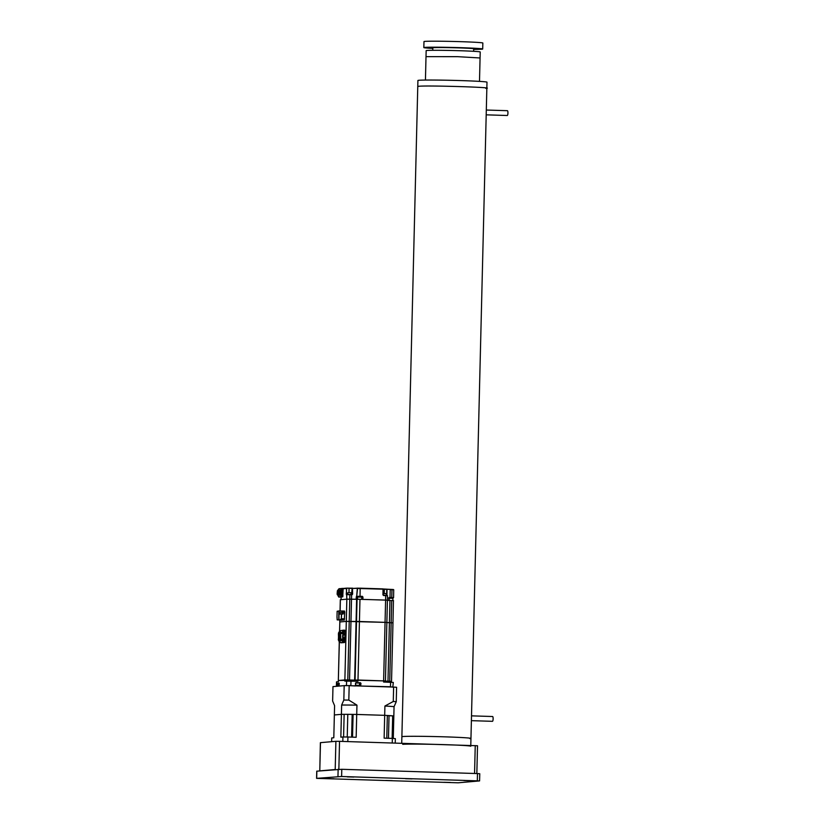 <?xml version="1.0" encoding="UTF-8"?>
<svg xmlns="http://www.w3.org/2000/svg" width="824" height="824" viewBox="0 0 824 824"><rect width="100%" height="100%" fill="white"/><g stroke="black" fill="none" stroke-linecap="round" stroke-linejoin="round"><path stroke-width="1.24" d="M450.491 782.47L443.982 782.285L450.491 782.47M334.008 778.793L327.499 778.618L334.008 778.793M392.245 780.637L385.745 780.452L392.245 780.637M353.826 777.063L347.316 776.878L353.826 777.063M412.072 778.896L405.562 778.721L412.072 778.896M470.319 780.74L463.809 780.555L470.319 780.74M316.849 771.171L341.785 769.297L477.487 773.571L479.764 773.715L479.589 780.915L458.206 782.8L316.581 778.361L341.61 776.507L479.589 780.915M320.474 742.692L319.784 770.873L335.203 769.523L335.893 741.312L339.539 741.332L477.518 745.751L476.839 773.551M320.474 742.651L335.893 741.312M319.784 770.873L320.382 742.671M402.926 736.522A34.546 0.978 -178.6 0 0 401.875 736.738A34.546 0.978 1.4 0 1 402.926 736.522A34.546 0.978 1.4 0 1 440.686 736.718A34.546 0.978 1.4 0 1 470.957 738.428A34.546 0.978 -178.6 0 0 440.686 736.718A34.546 0.978 -178.6 0 0 402.926 736.522M470.762 746.235A34.546 0.978 -178.6 0 0 440.49 744.525A34.546 0.978 -178.6 0 0 402.73 744.329M480.073 57.968L457.444 56.66L426.008 56.65L426.152 50.645A27.038 0.762 1.4 0 1 457.588 50.655A27.038 0.762 1.4 0 1 480.217 51.964L479.496 81.38M432.775 50.305L432.837 47.802A20.425 0.577 1.4 0 1 458.257 47.864A20.425 0.577 1.4 0 1 473.687 48.801L473.625 51.304M458.268 47.864L460.812 47.864L458.268 47.864M430.921 47.658L433.465 47.658L430.921 47.658M473.676 48.915L477.148 49.038L473.676 48.997M432.827 48.4A29.437 0.834 1.4 0 1 423.824 47.586L423.979 41.581A29.437 0.834 1.4 0 1 460.606 41.664A29.437 0.834 1.4 0 1 482.843 43.013L482.689 49.018A29.437 0.834 1.4 0 1 473.666 49.399M423.824 47.586A29.437 0.834 1.4 0 1 460.451 47.668A29.437 0.834 1.4 0 1 482.689 49.018M471.503 715.85L492.618 716.519A2.4 0.587 91.8 0 1 492.618 716.519A2.4 0.587 91.8 0 1 493.123 718.909A2.4 0.587 91.8 0 1 492.474 721.319A2.4 0.587 91.8 0 1 492.464 721.319A2.4 0.587 91.8 0 1 492.443 721.319L471.39 720.66M507.399 110.694A2.4 0.587 91.8 0 1 507.419 110.694A2.4 0.587 91.8 0 1 507.934 113.084A2.4 0.587 91.8 0 1 507.285 115.504A2.4 0.587 91.8 0 1 507.265 115.504A2.4 0.587 91.8 0 1 507.254 115.504L486.191 114.835M485.799 88.384C498.767 87.499 427.635 85.253 418.819 86.273L417.768 86.489L417.912 80.484A34.546 0.978 1.4 0 1 418.963 80.268A34.546 0.978 1.4 0 1 456.723 80.464A34.546 0.978 1.4 0 1 486.994 82.163L470.957 738.428A34.546 0.978 1.4 0 1 469.907 738.634M357.575 596.947L356.514 596.298L356.524 599.295L346.842 599.172L346.307 621.389L339.766 621.976L346.307 621.389L344.875 679.934L338.334 680.511L339.344 642.308M339.272 642.277L338.334 680.511L357.997 680.027L357.966 681.232L344.844 681.129L344.875 679.934L347.79 679.954L349.222 621.409L346.307 621.389L386.868 622.408L385.416 682.097M387.95 682.179L387.98 681.221L385.436 681.108L387.98 681.221L389.412 622.676L386.868 622.563L392.966 622.841L391.513 682.293M347.769 680.954L347.79 679.954L385.436 680.954L357.997 680.027L359.429 621.492L386.868 622.408L387.414 600.191L362.519 599.367L362.941 596.967L360.047 596.277L360.17 588.171L352.754 588.47L357.554 588.161M389.103 598.039L389.041 600.428L387.414 600.346L389.948 600.469L389.412 622.676L391.153 622.738L389.721 681.273L387.98 681.221L391.544 681.386L389.721 681.273L389.701 682.231M393.202 682.447L383.593 682.035L385.601 600.078L387.414 600.191L387.527 595.69L385.714 595.577L385.601 600.078L357.06 599.254L356.514 621.471L359.429 621.492L359.975 599.275M338.406 680.5L338.386 681.695L336.511 681.87L336.398 686.32M355.803 682.962L360.325 683.055L360.552 685.826L359.995 686.011M339.962 640.516L339.509 642.349M340.199 640.526L339.807 642.462M339.828 630.875L340.209 632.369M340.106 630.772L340.446 632.348M342.774 631.998L342.949 631.308L343.155 632.564L343.402 630.381L343.33 632.781L343.309 630.648M343.515 630.484L343.443 632.678M342.537 641.484L342.722 640.794L342.928 642.051L343.175 639.867L343.093 642.267L343.072 640.135M343.289 639.97L343.217 642.164M339.612 642.287L339.879 640.516M340.147 632.379L339.9 630.947M342.918 636.777L342.949 635.829M342.99 636.283L342.856 636.88L342.99 636.283M339.179 642.03L338.973 641.113L339.179 642.03M339.539 631.617L339.416 632.544M340.806 640.722L342.609 640.794M339.735 642.566L343.33 642.483L343.814 637.642L342.619 637.488L342.671 635.149L343.083 637.446L343.814 637.642M343.083 637.446L343.134 635.108L343.886 634.944L343.639 630.175L340.044 630.679M342.753 632.224L343.021 634.954M342.959 637.683L342.547 640.578M341.095 642.813L344.494 642.514L345.132 631.678L344.813 630.206L343.649 630.175L344.813 630.206M338.757 632.564L340.6 632.338L340.724 639.094L340.405 640.32L338.53 640.382M338.427 640.289L338.571 632.678L340.353 632.513L340.446 639.094L340.168 640.135L338.427 640.289L342.475 640.413M340.353 632.811L340.178 639.836L338.427 639.99L338.602 632.966L340.466 633.069M339.138 641.783L339.694 642.349M339.303 633.172L338.633 633.707L338.602 632.966M338.273 639.28L339.014 639.3L339.148 633.718M339.21 639.373L339.272 636.911L339.952 636.859L339.89 639.321L339.21 639.373L339.941 637.055M340.353 639.28L340.425 636.818M339.117 637.292L339.117 639.208L339.21 637.292M340.013 637.21L340.034 639.125L340.127 637.21M340.446 635.974L339.22 636.077L339.282 633.615L340.508 633.512L340.374 639.105L338.613 639.815L338.406 633.697M339.272 636.911L339.941 637.106M340.446 635.809L339.395 635.901L339.364 634.109L340.497 633.707M340.188 634.099L339.921 635.294L340.456 635.314L339.921 635.294M340.188 635.253L340.219 634.047L340.384 635.253M339.952 634.099L339.725 635.294M339.746 634.089L339.694 635.294M340.158 635.253L340.188 634.047M383.325 589.325L390.154 589.366L382.439 588.944L386.744 589.16L386.641 595.443M386.93 595.752L387.043 589.459L386.899 595.639M340.106 610.986L340.384 599.738L346.842 599.172L341.105 599.676L341.043 596.689M352.693 588.181L346.719 588.14L352.456 588.47L352.033 594.763L352.61 594.176L352.456 588.47L357.142 588.192M352.61 594.176L351.168 594.248M382.954 594.887L383.036 588.892L357.585 588.151L356.689 596.288L357.317 588.449L383.098 589.191L382.954 594.887L383.521 595.515L387.167 595.391M388.774 597.802L392.698 597.977M356.514 596.298L362.375 596.349M340.878 593.064L340.909 592.126M338.602 589.15L339.169 590.355M338.983 588.779L339.395 590.334M339.045 595.103L338.406 596.514M339.272 595.093L338.767 596.906M341.857 591.395L341.229 591.375L341.867 591.395L341.847 593.62L341.043 596.288M341.497 593.96L341.414 596.679M341.239 588.913L341.816 589.881L340.59 593.63L341.61 593.877M341.63 588.552L341.538 591.271M340.662 592.6L340.858 592.013L340.662 592.6M339.746 590.427L338.767 589.212M338.571 596.463L338.922 595.113M341.218 596.236L341.28 594.382M341.352 590.829L341.414 588.985M338.231 590.406L338.314 589.428L338.283 590.406M338.077 590.427L338.623 591.127M338.746 595.113L338.489 596.524L338.067 594.835M340.58 595.062L341.188 594.31L341.404 595.289L341.126 596.298L340.703 594.609L340.621 595.742M338.746 597.06L342.722 596.844L343.134 589.314L342.938 588.429L341.888 588.398L341.682 596.803L338.88 596.988M339.107 588.707L342.938 588.429M341.157 593.826L341.806 593.795M340.59 594.959L340.075 595M340.343 590.417L340.693 591.467M340.631 593.764L340.209 594.928M340.23 594.495L340.59 593.517L340.281 594.495M340.487 593.507L340.374 590.829M339.921 591.581L339.869 593.682M338.18 594.825L338.098 595.968M338.376 594.99L339.56 594.897L339.673 590.386L338.798 590.365L338.685 594.866L337.377 594.804M338.386 594.99L337.521 594.969L338.386 594.99M338.602 594.011L337.438 594.114L337.49 591.92L338.654 591.962M338.571 591.333L337.655 591.313L338.54 591.23M337.51 590.592L339.673 590.386M338.602 594.114L338.51 591.096L337.531 591.189L337.294 594.228L338.602 594.114M337.129 593.785L337.397 590.664L338.613 590.54L338.51 594.681L337.284 594.743L337.129 593.785M337.346 591.869L337.531 591.189M337.974 593.301L338.623 593.27L337.974 593.301M357.204 685.403L358.533 685.475L357.204 685.403M339.55 630.947L339.89 620.153M389.948 600.469L391.699 600.521L391.153 622.738L392.966 622.841L393.439 600.644M343.093 588.717L346.41 588.429L346.842 599.172L349.767 599.192L349.222 621.409L356.514 621.471L355.051 681.139M391.699 600.521L393.512 600.634M349.51 680.974L351.621 594.753L346.956 594.671L349.87 594.691L349.767 599.192L357.06 599.254M336.995 617.052L337.181 619.885L338.973 619.926L339.035 613.962L339.941 613.931L339.148 613.798L338.932 610.944L337.14 611.264L336.995 617.052L337.15 611.264L338.777 611.12L338.808 619.741L337.181 619.885L337.067 617.186M339.849 614.107L341.548 613.942L339.148 613.798M344.772 612.242L344.514 611.068L343.186 611.017L343.433 612.201L344.772 612.242L344.288 620.07L340.827 620.009M338.736 612.438L342.557 612.551L342.774 613.983M344.607 618.845L341.476 618.742L340.158 619.936L338.891 619.741L344.288 620.07M343.124 611.027L338.932 610.944L342.99 611.192L343.206 612.191L343.011 613.993L341.455 614.117L341.342 618.742L340.075 619.751M386.786 738.232L387.342 715.479A30.643 0.865 -178.6 0 0 384.684 715.335L356.72 714.449A30.643 0.865 -178.6 0 0 353.094 714.398L344.144 714.326A30.643 0.865 -178.6 0 0 341.414 714.336L334.359 714.954L341.414 714.336L340.848 737.15L342.928 736.975L342.825 741.435M393.275 738.469L393.831 715.994A30.643 0.865 -178.6 0 0 392.688 715.86L387.332 715.675M343.587 736.975L344.144 714.326M353.094 714.398L352.538 737.15M347.81 741.6L347.924 737.006L356.164 737.274L356.72 714.449L384.684 715.335L384.128 738.149L392.368 738.407L392.255 743.001M392.688 715.86L392.131 738.407M395.242 743.094L395.345 738.623A35.453 0.999 -178.6 0 0 392.368 738.407M331.639 741.682L331.722 737.954L333.802 737.768L334.585 705.653L332.628 701.028L332.978 686.619L344.185 685.64L343.835 700.05L341.641 705.035L341.414 714.336A30.643 0.865 1.4 0 1 356.72 714.449L356.957 705.148L348.82 700.081L349.18 685.671L393.625 687.072L393.275 701.481L384.911 706.034L384.684 715.335A30.643 0.865 1.4 0 1 393.831 715.994L394.057 706.683L396.251 701.698L396.602 687.288A35.453 0.999 -178.6 0 0 393.625 687.072M342.928 736.975A35.453 0.999 1.4 0 1 347.924 737.006M394.057 706.683A30.643 0.865 -178.6 0 0 384.911 706.034M356.957 705.148A30.643 0.865 -178.6 0 0 341.641 705.035M393.275 701.481A35.453 0.999 1.4 0 1 396.251 701.698M344.185 685.64A35.453 0.999 1.4 0 1 349.18 685.671M343.835 700.05A35.453 0.999 1.4 0 1 348.82 700.081M316.849 771.13L316.673 778.34M338.139 769.266L337.964 776.476M341.785 769.297L341.61 776.507M477.487 773.571L477.312 780.781M474.562 773.489L475.242 745.617M339.539 741.332L338.86 769.245M339.622 630.906L339.838 621.955M354.619 681.129L356.617 599.295M393.089 686.948L390.452 686.979M390.586 682.262L390.473 686.763L360.891 686.042M360.624 686.031L360.974 683.374L359.738 683.106M359.655 683.436L359.964 685.877L355.577 685.805M355.36 685.867L355.669 683.209L355.515 685.877M355.34 685.959L350.849 685.722M350.983 681.015L350.869 685.516L346.543 685.65M346.605 680.974L346.492 685.486L344.7 685.64M355.443 683.199L356.04 682.612L360.407 682.746L360.974 683.374M336.625 681.85L336.511 686.31M337.644 686.207L337.871 683.178L338.973 683.086L339.045 686.083L339.261 683.395M338.015 686.176L338.077 683.796L338.922 683.827M360.407 682.746L356.04 682.612M355.669 683.209L355.608 685.671M337.871 683.178L339.086 683.405M337.706 683.796L338.932 683.518M339.704 640.516L339.529 642.349M339.993 630.885L339.972 632.389M341.249 632.358L342.691 632.235M343.958 631.637L345.132 631.678M343.732 640.948L344.906 640.99M343.33 642.483L344.494 642.514M340.168 640.135L342.382 640.392L342.918 639.166M340.446 639.094L342.702 639.156L342.743 637.663M342.805 634.974L343.062 633.574M340.58 633.512L342.836 633.574L342.733 632.317M342.671 635.149L342.609 637.488M340.662 640.547L338.654 640.475M340.6 632.338L342.599 632.399L340.353 632.513M338.427 639.99L340.343 639.661M339.282 633.615L340.497 633.841M339.725 634.12L339.148 634.109M339.117 635.613L340.456 635.644M393.419 589.531L386.847 589.181M346.647 588.14L342.99 588.46L346.708 588.14L346.276 594.135M384.262 593.476L384.293 589.078M391.894 589.418L393.779 589.819L391.966 589.716L391.771 597.513L390.02 597.462L390.216 589.654L391.966 589.716L390.154 589.366M389.494 597.441L393.584 597.627L393.707 589.84M349.005 592.6L349.036 588.212M351.591 594.454L352.136 588.233M360.17 588.171L383.036 588.892M383.325 589.201L383.181 594.907M388.959 598.028L388.897 600.428M391.688 597.822L393.512 597.647M341.115 599.676L341.126 596.885M347.862 594.176L346.41 594.722M356.256 596.906L356.195 599.306M346.708 594.434L352.033 594.763M356.967 596.597L362.292 596.648L361.932 599.336M362.89 599.367L362.941 596.967M389.948 597.771L389.309 597.75M393.213 597.936L392.554 598.183M339.828 597.091L341.157 597.009M357.41 596.555L359.964 596.576M387.455 595.701L383.521 595.515M338.067 589.891L338.685 589.139L338.88 590.365M340.703 589.665L341.321 588.913L341.435 590.901M342.084 589.284L343.134 589.314M341.919 595.886L342.969 595.917M341.682 596.803L342.722 596.844M341.847 593.62L341.208 593.599L341.26 591.55L341.898 591.57M341.218 591.375L340.58 593.63L340.631 591.591M338.891 595.124L339.622 594.856M340.59 593.507L339.89 593.496M340.539 591.776L339.931 591.756M338.839 591.539L339.931 591.56M338.788 593.641L339.879 593.661M338.51 594.681L339.56 594.897M338.932 683.467L339.045 685.722M341.167 597.359L340.982 599.687M355.618 685.249L359.542 685.383M355.618 685.383L359.418 685.506L355.618 685.414M386.415 595.319L386.456 593.661L383.222 593.568M385.673 593.589L383.943 593.538M351.168 594.444L351.199 592.786L348.696 592.672M350.416 592.714L351.199 592.786M391.833 598.234L389.113 598.1M392.842 598.348L389.103 598.214M389.113 598.152L389.783 598.193M361.695 597.122L357.616 597.029M360.685 597.009L358.636 596.967M342.99 613.231L343.042 611.82M338.932 610.944L337.15 611.264M338.952 610.944L342.331 611.048L342.578 613.973M341.939 620.276L340.466 620.173M342.331 611.048L342.557 612.551M343.175 611.017L344.514 611.068M339.89 613.931L342.99 613.993L341.589 614.117L341.342 618.742M343.206 612.191L343.392 613.818M347.79 714.449L347.244 737.006M352.167 714.48L351.611 737.13M389.031 715.747L388.475 738.294M316.756 771.151L316.581 778.361M401.721 743.299L417.768 86.489M470.782 745.473L470.957 738.428M426.008 56.65L425.442 80.062M507.419 110.694L486.315 110.035M392.821 687.237L393.306 682.426M338.334 680.511L338.314 681.706M342.599 631.328L343.392 630.587M342.372 640.814L343.165 640.073M339.818 630.875L339.2 631.627M342.784 637.673L343.309 637.694M338.963 641.113L339.519 640.372M340.528 632.997L340.508 633.522M352.754 588.181L346.708 588.14M389.052 600.428L389.34 597.75M393.244 597.936L392.657 597.987M347.223 594.382L346.667 594.434M385.642 595.289L383.459 595.216M351.56 594.454L349.809 594.403M338.489 594.547L337.933 595.299M341.26 590.89L340.693 590.139M338.736 597.06L339.787 597.101M339.993 590.283L340.631 591.776M359.655 683.096L359.439 685.506L355.401 685.269M386.456 593.661L383.16 593.579M339.766 621.976L339.818 620.153M340.034 610.975L340.312 599.759M347.862 594.372L347.903 592.714M388.701 598.234L392.904 598.337L392.852 600.562M357.503 599.233L357.554 597.009L360.15 596.895L361.757 597.112L361.705 599.326M343.031 613.252L343.072 611.81"/></g></svg>
